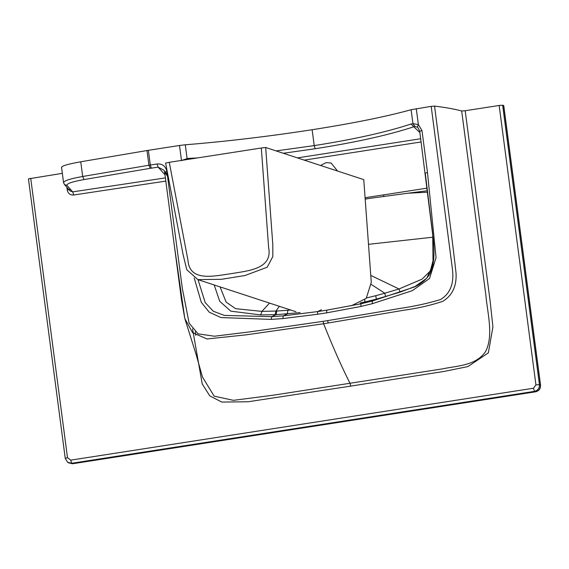 <?xml version="1.0" encoding="UTF-8"?>
<svg xmlns="http://www.w3.org/2000/svg" width="569" height="569" viewBox="0 0 569 569"><rect width="100%" height="100%" fill="white"/><g stroke="black" fill="none" stroke-linecap="round" stroke-linejoin="round"><path stroke-width="0.85" d="M320.553 165.472L326.222 162.57L331.179 163.075L337.545 171.034M330.795 162.933L331.179 163.075M189.121 159.22L189.093 158.346L187.109 158.587L185.295 144.789L179.505 145.472L146.987 150.536L148.922 165.238L150.301 165.017L148.36 150.316M72.569 463.721L67.583 462.248L71.722 463.273L534.519 391.351L535.529 391.771C538.907 390.86 540.543 388.62 540.436 385.057L540.55 385.128C540.692 388.663 539.056 390.889 535.635 391.792L72.37 463.749L71.722 463.273L70.72 460.143L533.48 388.229L534.519 391.351C537.897 390.441 539.533 388.207 539.426 384.637L535.934 384.872L533.48 388.229M535.735 391.735L72.476 463.771L68.23 462.725M540.55 385.128L503.743 105.535L502.64 105.229L499.148 105.464L535.934 384.872M65.236 458.273L67.583 462.248L65.236 458.273L28.45 178.865L62.334 173.346M65.279 458.322L67.498 457.668L70.72 460.143M185.295 144.789C226.049 141.503 268.326 136.482 312.132 129.732C353.107 123.302 386.102 116.631 411.117 109.725L431.188 106.36L452.44 269.244C454.233 283.618 450.214 293.732 440.399 299.607C427.426 303.469 414.168 306.378 400.612 308.334L327.63 320.632L328.199 323.05L327.63 320.632L323.05 321.343L323.626 323.761L246.114 334.842L207.038 338.968L192.578 332.68L184.804 318.519L174.356 245.815L164.605 171.987L166.866 171.361L182.322 288.355L189.121 323.192L198.104 333.847L214.456 336.222L250.787 331.755L323.05 321.343L250.787 331.755L214.456 336.222L198.104 333.847L189.121 323.192L182.322 288.355L166.866 171.361C165.536 166.048 162.279 163.588 157.101 163.993L158.118 167.122L164.135 170.337L164.605 171.959M182.165 160.302L187.109 158.587L187.251 159.512M416.266 108.679L418.357 124.554L412.952 123.658L411.095 123.992C386.408 132.129 354.117 139.334 314.223 145.607L276.093 150.906M360.191 302.957L364.871 301.961L360.952 303.789L372.261 301.037L372.389 303.668L360.945 306.449L360.952 303.789L326.777 310.162L326.606 312.858L317.502 314.273L317.68 311.577L326.777 310.162M317.502 314.273L282.885 318.583L271.178 319.394L271.669 316.67L283.234 315.866L317.68 311.577L321.421 309.749M300.119 312.63L276.043 314.657L271.669 316.67L224.278 315.397L213.254 311.236L205.217 302.601L198.012 279.663M411.117 109.725L412.952 123.658L414.95 126.446L413.798 126.78L411.095 123.992M419.73 131.133L417.98 127.733L419.744 131.211L421.978 130.564L418.357 124.554L417.319 127.2L414.95 126.446M417.98 127.733L417.319 127.2M421.978 130.564L427.483 172.499L425.242 173.14L432.717 233.93L433.052 264.535L426.693 278.312L414.296 287.011L372.261 301.037L376.365 299.152L400.121 292.132L416.181 286.058M425.242 173.14L427.483 172.499L436.053 257.636L429.524 278.504L412.305 290.681L372.389 303.668M364.8 299.799L364.871 301.961L376.365 299.152L375.746 295.702L384.808 293.227L371.315 284.472M214.186 284.962L219.741 301.321L230.829 311.165L260.716 314.913L276.043 314.657L276.854 311.03L287.836 310.283L287.331 313.953L283.234 315.866L282.885 318.583M433.749 258.056L430.328 270.951L422.091 279.116L398.99 288.981L384.808 293.227L385.576 296.584M366.592 297.928L375.746 295.702M287.836 310.283L290.624 310.005M276.854 311.03L261.911 311.385L235.623 308.69L226.128 302.103L220.068 286.89M61.537 167.286L63.55 182.606L64.439 184.52L67 185.466C66.338 183.695 72.021 181.724 84.048 179.562L150.287 168.317L148.922 165.238L82.69 176.482L80.755 161.781L146.987 150.536M80.755 161.781C67.462 164.149 61.111 166.077 61.701 167.563M327.63 320.632L400.612 308.334C414.168 306.378 427.426 303.469 440.399 299.607C450.214 293.732 454.233 283.618 452.44 269.244L431.188 106.36L434.56 106.104C441.53 161.319 450.107 219.79 456.061 273.241C456.729 286.257 452.248 295.652 442.632 301.406C430.136 305.489 417.497 308.384 404.708 310.091L323.626 323.761C331.435 343.327 338.804 360.284 345.724 374.622L350.02 383.406L350.724 386.116L444.218 371.401L467.903 366.578L488.351 352.851L492.918 326.926L490.115 300.994L465.193 110.742L499.148 105.464M279.329 306.307L275.937 311.065L275.112 314.685M433.002 237.188L368.513 244.314M365.191 199.129L369.615 198.368M434.56 106.104C445.435 107.42 454.482 109.042 461.687 110.976L465.193 110.742M461.687 110.976L485.983 296.1C487.263 311.954 493.814 335.248 485.734 351.286C476.139 365.91 456.95 365.746 442.319 368.904L273.084 395.227L233.404 400.334L214.157 396.145L202.479 377.041L196.177 354.7L184.804 318.519L181.468 299.643L164.605 171.973L167.514 176.248M195.231 331.741L195.708 335.283M64.439 184.52L70.193 190.992L72.697 191.874L67 185.466M66.872 187.251L67.242 190.074C68.052 193.56 70.215 195.203 73.721 195.003L72.697 191.874L165.38 177.884M67.242 190.074L69.489 189.434M169.27 162.307L261.32 148.004L268.639 247.735C272.821 269.265 247.6 270.808 230.9 273.717C214.129 276.008 189.52 282.21 187.976 260.268L169.27 162.307L165.607 163.047L183.104 254.663L186.781 269.699L197.856 279.614L221.49 279.308L245.04 275.51L267.188 267.224L272.821 256.633L272.8 244.499L265.68 147.492L363.762 179.626L371.28 282.366L366.237 298.348L351.315 305.802M261.32 148.004L265.68 147.492M503.622 105.464L540.436 385.057L539.426 384.637L502.64 105.229M67.498 457.668L30.712 178.261M197.343 157.947L189.093 158.346M312.132 129.732L314.223 145.607L315.24 148.729C355.831 142.35 388.684 135.038 413.798 126.78L419.901 132.577M179.505 145.472L181.511 160.721M360.945 306.449L326.606 312.858M194.193 277.957L201.291 302.303L209.207 312.175L220.928 317.566L271.178 319.394L271.669 316.67M283.291 153.26L315.24 148.729M370.789 275.396L398.99 288.981L400.121 292.132M269.557 303.106L261.911 311.385L260.716 314.913M63.735 182.969C63.003 181.049 69.318 178.886 82.69 176.482L84.048 179.562M150.287 168.317L151.318 168.154L150.301 165.017L157.101 163.993M151.318 168.154L158.118 167.122L164.967 174.754M297.423 157.89L420.704 138.736M427.504 190.75L407.724 193.24L427.71 192.173M421.131 141.951L304.223 160.117M383.762 196.447L383.67 194.883L427.184 188.119M383.67 194.883L365.092 197.699M192.535 328.854L202.215 383.89L209.755 395.839L221.768 402.077L248.191 401.75L350.724 386.116M73.721 195.003L165.807 181.106M414.438 286.947L414.296 287.011C420.37 284.386 425.313 280.41 429.14 275.09C433.834 267.117 435.121 254.499 433.009 237.23L419.716 131.176M164.142 170.351L164.605 171.973M407.724 193.24L365.184 198.979M164.967 171.767L167.25 174.263M195.743 335.305L195.274 331.777M69.503 189.463L70.193 190.992M295.937 311.748L197.856 279.614"/></g></svg>

